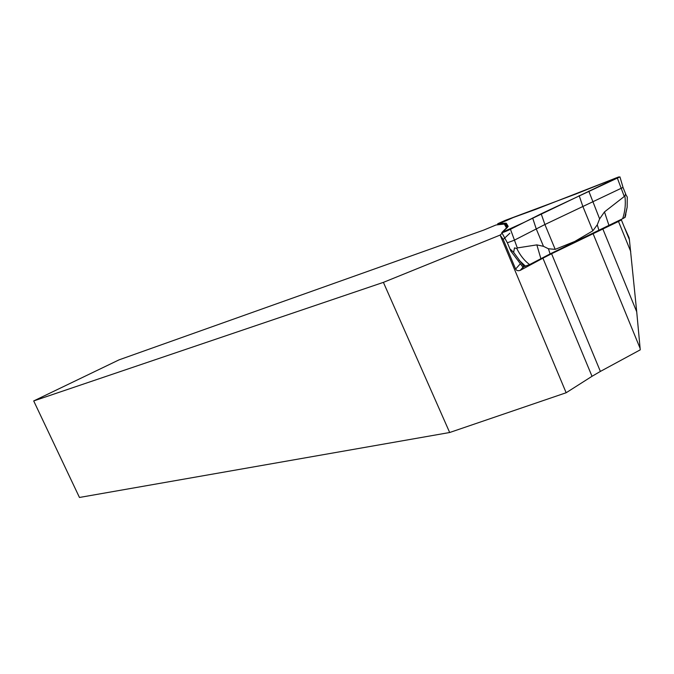 <?xml version="1.0" encoding="UTF-8"?>
<svg xmlns="http://www.w3.org/2000/svg" width="674" height="674" viewBox="0 0 674 674"><rect width="100%" height="100%" fill="white"/><g stroke="black" fill="none" stroke-linecap="round" stroke-linejoin="round"><path stroke-width="1.01" d="M620.821 219.564L621.386 219.943L618.488 221.468L551.576 253.736L600.382 371.425L640.249 349.84L636.719 311.818L602.725 228.697M624.225 226.919L629.078 237.703L629.39 239.615L636.719 311.818M600.382 371.425L592.016 376.303L542.924 258.184L551.576 253.736M542.924 258.184L520.227 270.375C518.02 271.074 516.486 270.636 515.627 269.052L520.21 263.905M592.016 376.303L566.152 392.748L500.218 235.277L503.225 239.422L515.627 269.052M566.152 392.748L449.676 432.506L79.456 497.463L33.7 400.937L119.045 359.857L483.511 230.171L496.013 224.981L504.304 224.054L506.856 227.997M33.7 400.937L383.396 282.364L500.1 235.083L502.147 233.229M506.654 228.183L504.304 224.054M449.676 432.506L383.396 282.364M509.856 233.229L503.225 239.422M510.555 250.399L510.488 249.355L513.639 252.354L514.481 247.897L516.815 248.495L517.32 247.939L536.849 244.881L543.48 246.33L548.442 248.773L555.199 249.355L574.737 241.469L592.85 230.828L597.265 224.813L599.624 218.873L604.477 211.906L624.882 196.016L625.523 194.045L627.283 197.078L627.157 207.196L625.009 217.373L622.666 218.705C625.135 211.24 625.876 203.683 624.882 196.016M623.029 187.423L544.904 224.518L514.127 240.298L507.37 242.783L501.869 232.724M619.945 176.883L541.171 213.776L510.462 229.303C505.365 231.679 502.475 232.774 501.776 232.564L508.129 226.296L506.368 223.355L497.791 223.701L505.096 220.44L575.588 194.12L616.129 177.911L619.945 176.883L623.105 187.667L625.716 194.104M516.815 248.495C520.126 255.345 524.397 260.712 529.621 264.579L550.085 253.921L622.666 218.705M529.621 264.579L522.788 266.971L510.597 250.745M627.157 207.196L624.798 217.281M513.639 252.354L524.237 266.845M519.039 260.156L525.636 266.356M535.855 209.328L618.783 176.917L523.117 222.841L501.945 232.42L507.421 227.492L506.014 223.153L499.24 223.802L513.184 217.55L535.855 209.328M630.746 251.562L618.488 221.468M640.123 348.382L592.952 233.33M523.631 266.896L520.892 270.063M517.32 247.939L510.462 229.303M510.243 249.658L507.429 242.926M624.124 196.092L617.376 178.172M592.85 230.828L582.783 206.252L579.168 195.62M599.624 218.873L588.781 191.146M543.48 246.33L536.226 228.848L532.645 217.98M555.199 249.355L544.904 224.518L541.171 213.776M506.368 223.355L508.145 226.59M504.843 223.161L507.278 227.618M497.631 223.987L498.052 224.754M550.085 253.921L548.442 248.773M540.86 258.622L536.849 244.881M604.477 211.906L608.849 225.116M597.265 224.813L598.807 229.91M621.386 219.943L629.39 239.615M523.209 266.929L520.227 270.375M625.86 214.425L625.135 217.298"/></g></svg>
